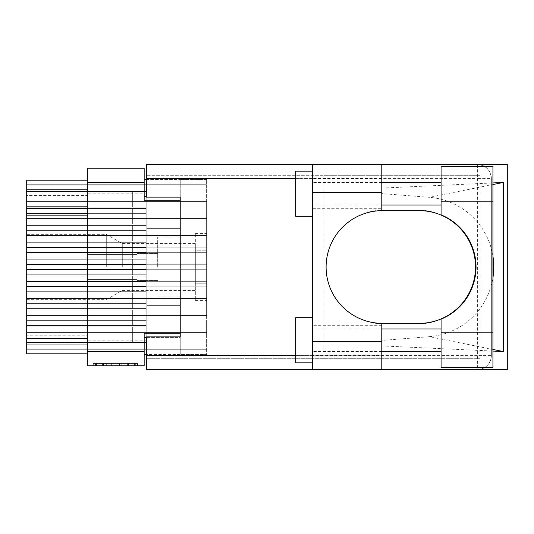 <?xml version="1.0" encoding="UTF-8"?>
<svg xmlns="http://www.w3.org/2000/svg" width="534" height="534" viewBox="0 0 534 534"><rect width="100%" height="100%" fill="white"/><g stroke="black" fill="none" stroke-linecap="round" stroke-linejoin="round"><path stroke-width="0.4" stroke-dasharray="2.67 2" d="M26.7 208.494L132.666 208.494L132.666 224.053L132.666 208.494L132.666 224.053L132.666 208.494L132.666 224.053L132.666 208.494L132.666 224.053L132.666 208.494L132.666 224.053L132.666 208.494L132.666 224.053L26.7 224.053L26.7 213.814L26.7 230.561L146.189 230.561L146.189 201.986L146.189 230.561L146.189 216.27L146.189 230.561L146.189 216.27L146.189 230.561L146.189 216.27L146.189 230.561L146.189 216.27L146.189 230.561L146.189 216.27L146.189 230.561L146.189 216.27L146.189 230.561L26.7 230.561L26.7 230.928L26.7 230.561L146.189 230.561L26.7 230.561L26.7 230.928L26.7 230.561L146.189 230.561L26.7 230.561L26.7 230.928L26.7 230.561L146.189 230.561L26.7 230.561L26.7 230.928L26.7 230.561L146.189 230.561L26.7 230.561L26.7 230.928L26.7 230.561L146.189 230.561L26.7 230.561L26.7 230.928L26.7 201.986L146.189 201.986L26.7 201.986L26.7 201.618L26.7 201.986L146.189 201.986L26.7 201.986L26.7 201.618L26.7 201.986L146.189 201.986L26.7 201.986L26.7 201.618L26.7 201.986L146.189 201.986L26.7 201.986L26.7 201.618L26.7 201.986L146.189 201.986L26.7 201.986L26.7 201.618L26.7 201.986L146.189 201.986L26.7 201.986L26.7 201.618L26.7 230.561L26.7 201.986L26.7 230.561L26.7 201.986L26.7 230.561L26.7 201.986L26.7 230.561L26.7 201.986L26.7 230.561L26.7 224.053L146.189 224.053L26.7 224.053L146.189 224.053L26.7 224.053L146.189 224.053L26.7 224.053L146.189 224.053L26.7 224.053L146.189 224.053L26.7 224.053L146.189 224.053L26.7 224.053L146.189 224.053L132.666 224.053L132.666 208.494L146.189 208.494L26.7 208.494L26.7 201.986L26.7 208.494L146.189 208.494L26.7 208.494L146.189 208.494L26.7 208.494L146.189 208.494L132.666 208.494L132.666 224.053L132.666 208.494L132.666 224.053L26.7 224.053L146.189 224.053L132.666 224.053L132.666 208.494L26.7 208.494L146.189 208.494L26.7 208.494L146.189 208.494L132.666 208.494L132.666 224.053L26.7 224.053L146.189 224.053L132.666 224.053L132.666 208.494L26.7 208.494L146.189 208.494L26.7 208.494L146.189 208.494L132.666 208.494L132.666 224.053L26.7 224.053L146.189 224.053L132.666 224.053L132.666 208.494L26.7 208.494L146.189 208.494L26.7 208.494L146.189 208.494L132.666 208.494L132.666 224.053L26.7 224.053L146.189 224.053L132.666 224.053L132.666 208.494L26.7 208.494L146.189 208.494L26.7 208.494L146.189 208.494L132.666 208.494L132.666 224.053L26.7 224.053L146.189 224.053L132.666 224.053L132.666 208.494L87.349 208.494L87.349 353.802L26.7 353.802L87.349 353.802L26.7 353.802L87.349 353.802L26.7 353.802L87.349 353.802L26.7 353.802L26.7 342.528L26.7 353.802L26.7 342.528L26.7 353.802L26.7 342.528L26.7 353.802L26.7 344.784L87.349 344.784L26.7 344.784L26.7 195.531L87.349 195.531L87.349 335.766L26.7 335.766M132.666 207.145L26.7 207.145L26.7 191.586L26.7 213.647L146.189 213.647L146.189 185.078L146.189 213.647L146.189 199.362L146.189 213.647L146.189 199.362L146.189 213.647L146.189 199.362L146.189 213.647L146.189 199.362L146.189 213.647L26.7 213.647L26.7 214.021L26.7 213.647L146.189 213.647L26.7 213.647L26.7 214.021L26.7 213.647L146.189 213.647L26.7 213.647L26.7 214.021L26.7 213.647L146.189 213.647L26.7 213.647L26.7 214.021L26.7 185.078L146.189 185.078L26.7 185.078L26.7 184.711L26.7 185.078L146.189 185.078L26.7 185.078L26.7 184.711L26.7 185.078L146.189 185.078L26.7 185.078L26.7 184.711L26.7 185.078L146.189 185.078L26.7 185.078L26.7 184.711L26.7 213.647L26.7 185.078L26.7 213.647L26.7 185.078L26.7 213.647L26.7 207.145L146.189 207.145L26.7 207.145L146.189 207.145L26.7 207.145L146.189 207.145L26.7 207.145L146.189 207.145L26.7 207.145L146.189 207.145L132.666 207.145L132.666 191.586L146.189 191.586L26.7 191.586L26.7 185.078L26.7 191.586L146.189 191.586L26.7 191.586L146.189 191.586L26.7 191.586L146.189 191.586L132.666 191.586L132.666 207.145L26.7 207.145L146.189 207.145L132.666 207.145L132.666 191.586L26.7 191.586L146.189 191.586L26.7 191.586L146.189 191.586L132.666 191.586L132.666 207.145L26.7 207.145L146.189 207.145L132.666 207.145L132.666 191.586L26.7 191.586L146.189 191.586L26.7 191.586L146.189 191.586L132.666 191.586L132.666 207.145L26.7 207.145L146.189 207.145L132.666 207.145L132.666 191.586L26.7 191.586L132.666 191.586L132.666 207.145M132.666 291.684L26.7 291.684L26.7 276.131L26.7 298.192L146.189 298.192L146.189 269.623L146.189 298.192L146.189 283.908L146.189 298.192L146.189 283.908L146.189 298.192L146.189 283.908L146.189 298.192L146.189 283.908L146.189 298.192L26.7 298.192L26.7 298.566L26.7 298.192L146.189 298.192L26.7 298.192L26.7 298.566L26.7 298.192L146.189 298.192L26.7 298.192L26.7 298.566L26.7 298.192L146.189 298.192L26.7 298.192L26.7 298.566L26.7 269.623L146.189 269.623L26.7 269.623L26.7 269.256L26.7 269.623L146.189 269.623L26.7 269.623L26.7 269.256L26.7 269.623L146.189 269.623L26.7 269.623L26.7 269.256L26.7 269.623L146.189 269.623L26.7 269.623L26.7 269.256L26.7 298.192L26.7 269.623L26.7 298.192L26.7 269.623L26.7 298.192L26.7 291.684L146.189 291.684L26.7 291.684L146.189 291.684L26.7 291.684L146.189 291.684L26.7 291.684L146.189 291.684L26.7 291.684L146.189 291.684L132.666 291.684L132.666 276.131L146.189 276.131L26.7 276.131L26.7 269.623L26.7 276.131L146.189 276.131L26.7 276.131L146.189 276.131L26.7 276.131L146.189 276.131L132.666 276.131L132.666 291.684L26.7 291.684L146.189 291.684L132.666 291.684L132.666 276.131L26.7 276.131L146.189 276.131L26.7 276.131L146.189 276.131L132.666 276.131L132.666 291.684L26.7 291.684L146.189 291.684L132.666 291.684L132.666 276.131L26.7 276.131L146.189 276.131L26.7 276.131L146.189 276.131L132.666 276.131L132.666 291.684L26.7 291.684L146.189 291.684L132.666 291.684L132.666 276.131L26.7 276.131L132.666 276.131L132.666 291.684M132.666 240.961L26.7 240.961L26.7 225.401L26.7 247.469L146.189 247.469L146.189 218.9L146.189 247.469L146.189 233.184L146.189 247.469L146.189 233.184L146.189 247.469L146.189 233.184L146.189 247.469L146.189 233.184L146.189 247.469L26.7 247.469L26.7 247.836L26.7 247.469L146.189 247.469L26.7 247.469L26.7 247.836L26.7 247.469L146.189 247.469L26.7 247.469L26.7 247.836L26.7 247.469L146.189 247.469L26.7 247.469L26.7 247.836L26.7 218.9L146.189 218.9L26.7 218.9L26.7 218.526L26.7 218.9L146.189 218.9L26.7 218.9L26.7 218.526L26.7 218.9L146.189 218.9L26.7 218.9L26.7 218.526L26.7 218.9L146.189 218.9L26.7 218.9L26.7 218.526L26.7 247.469L26.7 218.9L26.7 247.469L26.7 218.9L26.7 247.469L26.7 240.961L146.189 240.961L26.7 240.961L146.189 240.961L26.7 240.961L146.189 240.961L26.7 240.961L146.189 240.961L26.7 240.961L146.189 240.961L132.666 240.961L132.666 225.401L146.189 225.401L26.7 225.401L26.7 218.9L26.7 225.401L146.189 225.401L26.7 225.401L146.189 225.401L26.7 225.401L146.189 225.401L132.666 225.401L132.666 240.961L26.7 240.961L146.189 240.961L132.666 240.961L132.666 225.401L26.7 225.401L146.189 225.401L26.7 225.401L146.189 225.401L132.666 225.401L132.666 240.961L26.7 240.961L146.189 240.961L132.666 240.961L132.666 225.401L26.7 225.401L146.189 225.401L26.7 225.401L146.189 225.401L132.666 225.401L132.666 240.961L26.7 240.961L146.189 240.961L132.666 240.961L132.666 225.401L26.7 225.401L132.666 225.401L132.666 240.961M132.666 274.776L26.7 274.776L26.7 259.224L26.7 281.284L146.189 281.284L146.189 252.716L146.189 281.284L146.189 267L146.189 281.284L146.189 267L146.189 281.284L26.7 281.284L26.7 281.652L26.7 281.284L146.189 281.284L26.7 281.284L26.7 281.652L26.7 252.716L146.189 252.716L26.7 252.716L26.7 252.348L26.7 252.716L146.189 252.716L26.7 252.716L26.7 252.348L26.7 281.284L26.7 274.776L146.189 274.776L26.7 274.776L146.189 274.776L26.7 274.776L146.189 274.776L132.666 274.776L132.666 259.224L146.189 259.224L26.7 259.224L26.7 252.716L26.7 259.224L146.189 259.224L26.7 259.224L146.189 259.224L26.7 259.224L146.189 259.224L132.666 259.224L132.666 274.776L26.7 274.776L146.189 274.776L132.666 274.776L132.666 259.224L26.7 259.224L132.666 259.224L132.666 274.776M132.666 325.506L26.7 325.506L26.7 309.947L26.7 332.014L146.189 332.014L146.189 303.439L146.189 332.014L146.189 317.73L146.189 332.014L146.189 317.73L146.189 332.014L146.189 317.73L146.189 332.014L146.189 317.73L146.189 332.014L146.189 317.73L146.189 332.014L146.189 317.73L146.189 332.014L26.7 332.014L26.7 332.382L26.7 332.014L146.189 332.014L26.7 332.014L26.7 332.382L26.7 332.014L146.189 332.014L26.7 332.014L26.7 332.382L26.7 332.014L146.189 332.014L26.7 332.014L26.7 332.382L26.7 332.014L146.189 332.014L26.7 332.014L26.7 332.382L26.7 332.014L146.189 332.014L26.7 332.014L26.7 332.382L26.7 303.439L146.189 303.439L26.7 303.439L26.7 303.072L26.7 303.439L146.189 303.439L26.7 303.439L26.7 303.072L26.7 303.439L146.189 303.439L26.7 303.439L26.7 303.072L26.7 303.439L146.189 303.439L26.7 303.439L26.7 303.072L26.7 303.439L146.189 303.439L26.7 303.439L26.7 303.072L26.7 303.439L146.189 303.439L26.7 303.439L26.7 303.072L26.7 332.014L26.7 303.439L26.7 332.014L26.7 303.439L26.7 332.014L26.7 303.439L26.7 332.014L26.7 303.439L26.7 332.014L26.7 325.506L146.189 325.506L26.7 325.506L146.189 325.506L26.7 325.506L146.189 325.506L26.7 325.506L146.189 325.506L26.7 325.506L146.189 325.506L26.7 325.506L146.189 325.506L26.7 325.506L146.189 325.506L132.666 325.506L132.666 309.947L146.189 309.947L26.7 309.947L26.7 303.439L26.7 309.947L146.189 309.947L26.7 309.947L146.189 309.947L26.7 309.947L146.189 309.947L132.666 309.947L132.666 325.506L26.7 325.506L146.189 325.506L132.666 325.506L132.666 309.947L26.7 309.947L146.189 309.947L26.7 309.947L146.189 309.947L132.666 309.947L132.666 325.506L26.7 325.506L146.189 325.506L132.666 325.506L132.666 309.947L26.7 309.947L146.189 309.947L26.7 309.947L146.189 309.947L132.666 309.947L132.666 325.506L26.7 325.506L146.189 325.506L132.666 325.506L132.666 309.947L26.7 309.947L146.189 309.947L26.7 309.947L146.189 309.947L132.666 309.947L132.666 325.506L26.7 325.506L146.189 325.506L132.666 325.506L132.666 309.947L26.7 309.947L146.189 309.947L26.7 309.947L146.189 309.947L132.666 309.947L132.666 325.506L26.7 325.506L146.189 325.506L132.666 325.506L132.666 309.947L26.7 309.947L132.666 309.947L132.666 325.506M132.666 257.869L26.7 257.869L26.7 242.316L26.7 264.377L146.189 264.377L146.189 235.808L146.189 264.377L146.189 250.092L146.189 264.377L146.189 250.092L146.189 264.377L146.189 250.092L146.189 264.377L146.189 250.092L146.189 264.377L26.7 264.377L26.7 264.744L26.7 264.377L146.189 264.377L26.7 264.377L26.7 264.744L26.7 264.377L146.189 264.377L26.7 264.377L26.7 264.744L26.7 264.377L146.189 264.377L26.7 264.377L26.7 264.744L26.7 235.808L146.189 235.808L26.7 235.808L26.7 235.434L26.7 235.808L146.189 235.808L26.7 235.808L26.7 235.434L26.7 235.808L146.189 235.808L26.7 235.808L26.7 235.434L26.7 235.808L146.189 235.808L26.7 235.808L26.7 235.434L26.7 264.377L26.7 235.808L26.7 264.377L26.7 235.808L26.7 264.377L26.7 257.869L146.189 257.869L26.7 257.869L146.189 257.869L26.7 257.869L146.189 257.869L26.7 257.869L146.189 257.869L26.7 257.869L146.189 257.869L132.666 257.869L132.666 242.316L146.189 242.316L26.7 242.316L26.7 235.808L26.7 242.316L146.189 242.316L26.7 242.316L146.189 242.316L26.7 242.316L146.189 242.316L132.666 242.316L132.666 257.869L26.7 257.869L146.189 257.869L132.666 257.869L132.666 242.316L26.7 242.316L146.189 242.316L26.7 242.316L146.189 242.316L132.666 242.316L132.666 257.869L26.7 257.869L146.189 257.869L132.666 257.869L132.666 242.316L26.7 242.316L146.189 242.316L26.7 242.316L146.189 242.316L132.666 242.316L132.666 257.869L26.7 257.869L146.189 257.869L132.666 257.869L132.666 242.316L26.7 242.316L132.666 242.316L132.666 257.869M132.666 308.599L26.7 308.599L26.7 293.039L26.7 315.1L146.189 315.1L146.189 286.531L146.189 315.1L146.189 300.816L146.189 315.1L146.189 300.816L146.189 315.1L146.189 300.816L146.189 315.1L146.189 300.816L146.189 315.1L26.7 315.1L26.7 315.474L26.7 315.1L146.189 315.1L26.7 315.1L26.7 315.474L26.7 315.1L146.189 315.1L26.7 315.1L26.7 315.474L26.7 315.1L146.189 315.1L26.7 315.1L26.7 315.474L26.7 286.531L146.189 286.531L26.7 286.531L26.7 286.164L26.7 286.531L146.189 286.531L26.7 286.531L26.7 286.164L26.7 286.531L146.189 286.531L26.7 286.531L26.7 286.164L26.7 286.531L146.189 286.531L26.7 286.531L26.7 286.164L26.7 315.1L26.7 286.531L26.7 315.1L26.7 286.531L26.7 315.1L26.7 308.599L146.189 308.599L26.7 308.599L146.189 308.599L26.7 308.599L146.189 308.599L26.7 308.599L146.189 308.599L26.7 308.599L146.189 308.599L132.666 308.599L132.666 293.039L146.189 293.039L26.7 293.039L26.7 286.531L26.7 293.039L146.189 293.039L26.7 293.039L146.189 293.039L26.7 293.039L146.189 293.039L132.666 293.039L132.666 308.599L26.7 308.599L146.189 308.599L132.666 308.599L132.666 293.039L26.7 293.039L146.189 293.039L26.7 293.039L146.189 293.039L132.666 293.039L132.666 308.599L26.7 308.599L146.189 308.599L132.666 308.599L132.666 293.039L26.7 293.039L146.189 293.039L26.7 293.039L146.189 293.039L132.666 293.039L132.666 308.599L26.7 308.599L146.189 308.599L132.666 308.599L132.666 293.039L26.7 293.039L132.666 293.039L132.666 308.599M132.666 342.414L26.7 342.414L26.7 326.855L26.7 348.922L146.189 348.922L146.189 320.353L146.189 348.922L146.189 334.638L146.189 348.922L146.189 334.638L146.189 348.922L146.189 334.638L146.189 348.922L146.189 334.638L146.189 348.922L26.7 348.922L26.7 349.289L26.7 348.922L146.189 348.922L26.7 348.922L26.7 349.289L26.7 348.922L146.189 348.922L26.7 348.922L26.7 349.289L26.7 348.922L146.189 348.922L26.7 348.922L26.7 349.289L26.7 320.353L146.189 320.353L26.7 320.353L26.7 319.979L26.7 320.353L146.189 320.353L26.7 320.353L26.7 319.979L26.7 320.353L146.189 320.353L26.7 320.353L26.7 319.979L26.7 320.353L146.189 320.353L26.7 320.353L26.7 319.979L26.7 348.922L26.7 320.353L26.7 348.922L26.7 320.353L26.7 348.922L26.7 342.414L146.189 342.414L26.7 342.414L146.189 342.414L26.7 342.414L146.189 342.414L26.7 342.414L146.189 342.414L26.7 342.414L146.189 342.414L132.666 342.414L132.666 326.855L146.189 326.855L26.7 326.855L26.7 320.353L26.7 326.855L146.189 326.855L26.7 326.855L146.189 326.855L26.7 326.855L146.189 326.855L132.666 326.855L132.666 342.414L26.7 342.414L146.189 342.414L132.666 342.414L132.666 326.855L26.7 326.855L146.189 326.855L26.7 326.855L146.189 326.855L132.666 326.855L132.666 342.414L26.7 342.414L146.189 342.414L132.666 342.414L132.666 326.855L26.7 326.855L146.189 326.855L26.7 326.855L146.189 326.855L132.666 326.855L132.666 342.414L26.7 342.414L146.189 342.414L132.666 342.414L132.666 326.855L26.7 326.855L132.666 326.855L132.666 342.414M134.448 363.494L96.387 363.494L96.387 365.75L96.387 363.494L96.387 365.75L96.387 363.494L103.462 363.494L93.283 363.494L137.545 363.494L127.366 363.494L134.448 363.494L128.527 363.494L134.448 363.494L134.448 365.75L96.494 365.75L137.545 365.75L93.283 365.75L137.545 365.75L135.336 365.75L137.545 365.75L137.545 363.494L135.996 363.494L137.545 363.494L137.545 365.75L93.283 365.75L135.336 365.75L93.283 365.75L134.448 365.75L134.448 363.494L134.448 365.75M106.286 267L106.286 234.313L106.286 267M122.293 267L122.293 243.551L122.293 267M26.7 267L26.7 234.313L26.7 267M147.09 214.241L147.09 235.327L147.09 214.241M180.232 214.241L180.232 228.332L180.232 214.241M147.09 319.759L147.09 298.673L147.09 319.759M180.232 319.759L180.232 305.668L180.232 319.759M136.944 267L136.944 253.47L136.944 267M157.69 267L157.69 237.129L157.69 267M87.349 319.759L87.349 298.673L87.349 319.759M87.349 214.241L87.349 235.327L87.349 214.241M180.232 267L180.232 237.129L180.232 267M206.611 216.27L206.611 230.928L206.611 216.27M206.611 199.362L206.611 214.021L206.611 199.362M206.611 283.908L206.611 298.566L206.611 283.908M206.611 233.184L206.611 218.526L206.611 233.184M206.611 267L206.611 252.348L206.611 267M206.611 317.73L206.611 303.072L206.611 317.73M206.611 250.092L206.611 235.434L206.611 250.092M206.611 300.816L206.611 315.474L206.611 300.816M206.611 334.638L206.611 319.979L206.611 334.638M195.337 267L195.337 243.551L195.337 267M124.048 363.494L95.499 363.494L137.545 363.494L119.623 363.494L119.623 365.75L121.832 365.75L119.623 365.75L119.623 363.494L128.527 363.494L102.301 363.494L108.889 363.494L108.889 365.75L108.889 363.494L95.499 363.494L135.336 363.494L93.283 363.494L93.283 365.75L93.283 363.494L93.283 365.75L93.283 363.494L95.499 363.494L93.283 363.494L93.283 365.75L93.283 363.494L137.545 363.494L137.545 365.75L137.545 363.494L135.336 363.494L137.545 363.494L137.545 365.75L137.545 363.494L116.966 363.494L116.966 365.75L116.966 363.494L113.869 363.494L113.869 365.75L113.869 363.494L113.869 365.75L113.869 363.494L96.494 363.494L127.366 363.494L124.048 363.494L124.048 365.75M146.416 179.524L180.232 179.524L144.16 179.524L144.16 200.263L144.16 168.25L87.349 168.25L87.349 365.75L144.16 365.75L144.16 333.737L180.232 333.737L180.232 200.263L180.232 354.476L146.416 354.476M87.349 195.531L87.349 180.198L26.7 180.198L87.349 180.198L26.7 180.198L87.349 180.198L26.7 180.198L87.349 180.198L26.7 180.198L26.7 195.531M144.16 179.524L144.16 200.263L180.232 200.263L180.232 337.568L144.16 337.568L144.16 354.476L206.611 354.476L206.611 179.524L206.611 354.476L180.232 354.476L180.232 337.568L146.416 337.568M144.16 333.737L144.16 337.568L144.16 333.737L180.232 333.737L144.16 333.737M144.16 200.263L180.232 200.263L144.16 200.263M206.611 300.582L206.611 283.794L206.611 300.582L195.337 300.582L195.337 283.794L195.337 300.582M206.611 250.206L206.611 283.794L206.611 233.418L206.611 250.206L195.337 250.206L195.337 283.794L206.611 283.794L195.337 283.794L195.337 233.418L195.337 250.206L206.611 250.206M144.16 354.476L144.16 337.568M206.611 179.524L180.232 179.524L206.611 179.524M180.232 179.524L180.232 354.476L180.232 179.524M87.349 180.198L87.349 208.494M87.349 353.802L87.349 335.766M87.349 279.369L87.349 242.269L87.349 279.369L136.944 279.369L136.944 291.731L87.349 291.731L136.944 291.731L136.944 254.631L136.944 279.369L87.349 279.369L136.944 279.369L136.944 254.631L87.349 254.631L87.349 242.269L87.349 254.631L136.944 254.631L136.944 242.269L136.944 254.631L87.349 254.631L136.944 254.631L136.944 291.731L136.944 279.369L87.349 279.369M136.944 242.269L87.349 242.269L136.944 242.269L136.944 254.631L136.944 242.269M195.337 233.418L206.611 233.418M137.545 363.494L137.545 365.75M116.966 363.494L116.966 365.75L116.966 363.494M93.283 363.494L93.283 365.75L93.283 363.494L95.499 363.494L93.283 363.494M441.084 367.325L441.084 319.138A56.364 56.364 0 0 0 441.084 214.862L441.084 166.675M492.935 367.325L492.935 166.675M441.084 182.454L441.084 205.003L441.084 182.454M381.79 182.454L312.577 182.454L312.577 205.003L312.577 182.454M381.79 205.003L312.577 205.003M441.084 328.997L441.084 351.546L441.084 328.997M381.79 328.997L312.577 328.997L312.577 351.546L312.577 328.997M381.79 351.546L312.577 351.546M312.577 362.82L312.577 317.73L312.577 362.82M312.577 216.27L312.577 171.18L312.577 216.27M381.79 355.264L381.79 325.279L381.79 355.264L312.577 355.264L312.577 325.279L312.577 355.264M381.79 325.279L312.577 325.279M381.79 208.721L381.79 178.736L381.79 208.721L312.577 208.721L312.577 178.736L312.577 208.721M381.79 178.736L312.577 178.736M480.086 244.118L480.086 289.882L480.086 244.118L491.36 244.118L491.36 289.882L491.36 244.118M480.086 289.882L491.36 289.882M312.577 164.419L312.577 178.396L295.662 178.396M295.662 355.604L312.577 355.604L312.577 178.396M312.577 355.604L312.577 369.581M381.79 210.643L381.79 164.419M381.79 369.581L381.79 323.357M381.79 188.095L492.935 182.935M381.79 345.905L492.935 351.065M507.3 164.419L146.416 164.419L146.416 178.396L477.383 178.396L477.383 355.604L146.416 355.604L146.416 336.887L180.232 336.887L146.416 336.887L146.416 358.307L146.416 336.887L180.232 336.887L180.232 197.113L180.232 336.887M180.232 197.113L146.416 197.113L146.416 175.693L146.416 197.113L180.232 197.113L146.416 197.113L146.416 178.396M146.416 355.604L146.416 369.581L477.383 369.581C485.806 368.694 490.472 364.034 491.36 355.604L491.36 178.396C490.472 169.966 485.806 165.306 477.383 164.419A13.977 13.977 0 0 1 491.36 178.396L491.36 355.604A13.977 13.977 0 0 1 477.383 369.581L507.3 369.581M323.844 175.693L480.086 175.693L480.086 358.307L146.416 358.307L480.086 358.307L480.086 175.693L146.416 175.693L323.844 175.693L323.844 358.307M382.464 323.364L419.15 323.364C435.637 325.627 474.739 308.719 475.514 267C474.739 225.281 435.637 208.373 419.15 210.636L382.464 210.636C365.977 208.373 326.868 225.281 326.1 267C326.868 308.719 365.977 325.627 382.464 323.364M492.935 349.456L429.363 336.674L381.79 340.418M429.363 336.674A69.887 69.887 0 0 0 492.935 277.78M492.935 256.22A69.887 69.887 0 0 0 429.363 197.326L381.79 193.582M492.935 184.544L429.363 197.326M295.662 171.18L295.662 216.27M295.662 317.73L295.662 362.82M128.527 363.494L128.527 365.75L128.527 363.494M135.996 363.494L135.996 365.75L135.996 363.494M144.16 351.772L87.349 351.772M87.349 182.227L144.16 182.227M144.16 196.432L146.416 196.432M103.462 363.494L103.462 365.75L103.462 363.494M106.787 363.494L106.787 365.75M127.366 363.494L127.366 365.75L127.366 363.494M135.336 363.494L135.336 365.75M95.499 363.494L95.499 365.75M97.936 363.494L97.936 365.75M132.899 363.494L132.899 365.75M119.175 363.494L119.175 365.75L119.175 363.494M102.415 363.494L102.415 365.75L102.415 363.494M111.653 363.494L111.653 365.75L111.653 363.494M106.673 363.494L106.673 365.75L106.673 363.494M102.301 363.494L102.301 365.75L102.301 363.494M121.832 363.494L121.832 365.75L121.832 363.494M441.084 201.845L492.935 201.845M477.383 164.419A13.977 13.977 0 0 1 491.36 178.396L477.383 178.396L477.383 164.419M491.36 355.604A13.977 13.977 0 0 1 477.383 369.581L477.383 355.604L491.36 355.604M441.084 332.155L492.935 332.155M195.337 243.551L122.293 243.551L106.286 234.313L26.7 234.313M180.232 200.157L147.09 200.157L180.232 200.157M180.232 305.668L147.09 305.668L180.232 305.668M157.69 253.47L136.944 253.47L157.69 253.47M147.09 298.673L87.349 298.673L147.09 298.673M147.09 193.161L87.349 193.161L147.09 193.161M157.69 237.129L180.232 237.129L157.69 237.129M26.7 201.618L206.611 201.618L26.7 201.618M26.7 184.711L206.611 184.711L26.7 184.711M26.7 269.256L206.611 269.256L26.7 269.256M26.7 218.526L206.611 218.526L26.7 218.526M26.7 252.348L206.611 252.348L26.7 252.348M26.7 303.072L206.611 303.072L26.7 303.072M26.7 235.434L206.611 235.434L26.7 235.434M26.7 286.164L206.611 286.164L26.7 286.164M26.7 319.979L206.611 319.979L26.7 319.979M26.7 299.687L106.286 299.687L122.293 290.449L195.337 290.449M26.7 230.928L206.611 230.928L26.7 230.928M26.7 214.021L206.611 214.021L26.7 214.021M26.7 298.566L206.611 298.566L26.7 298.566M26.7 247.836L206.611 247.836L26.7 247.836M26.7 281.652L206.611 281.652L26.7 281.652M26.7 332.382L206.611 332.382L26.7 332.382M26.7 264.744L206.611 264.744L26.7 264.744M26.7 315.474L206.611 315.474L26.7 315.474M26.7 349.289L206.611 349.289L26.7 349.289M157.69 296.871L180.232 296.871L157.69 296.871M147.09 340.839L87.349 340.839L147.09 340.839M147.09 235.327L87.349 235.327L147.09 235.327M180.232 333.843L147.09 333.843L180.232 333.843M157.69 280.53L136.944 280.53L157.69 280.53M180.232 228.332L147.09 228.332L180.232 228.332M87.349 342.528L26.7 342.528M87.349 191.472L26.7 191.472M96.494 363.494L96.494 365.75M96.387 363.494L96.387 365.75"/><path stroke-width="0.8" d="M87.349 215.149L26.7 215.149L26.7 213.814L87.349 213.814M180.232 336.887L180.232 333.737L144.16 333.737L144.16 365.75L87.349 365.75L87.349 168.25L144.16 168.25L144.16 200.263L180.232 200.263L180.232 197.113L180.232 336.887L146.416 336.887L146.416 355.604L295.662 355.604M146.416 354.476L144.16 354.476M144.16 179.524L146.416 179.524M87.349 189.216L26.7 189.216L26.7 180.198L87.349 180.198M87.349 353.802L26.7 353.802L26.7 338.469L87.349 338.469M26.7 215.149L26.7 338.469M26.7 189.216L26.7 206.131L87.349 206.131M26.7 206.131L26.7 213.814M26.7 208.494L87.349 208.494M441.084 332.155L441.084 319.138A56.364 56.364 0 0 0 441.084 214.862L441.084 166.675L492.935 166.675L492.935 367.325L441.084 367.325L441.084 332.155L492.935 332.155M441.084 182.454L381.79 182.454M441.084 205.003L381.79 205.003M441.084 328.997L381.79 328.997M441.084 351.546L381.79 351.546M312.577 362.82L295.662 362.82L295.662 317.73L312.577 317.73M312.577 216.27L295.662 216.27L295.662 171.18L312.577 171.18M312.577 341.4L381.79 341.4L381.79 369.581L312.577 369.581L312.577 164.419L381.79 164.419L381.79 192.6L312.577 192.6M381.79 341.4L381.79 323.357A56.364 56.364 0 0 1 326.1 267A56.364 56.364 0 0 1 381.79 210.643L381.79 192.6M492.935 182.935L503.315 182.454L503.315 351.546L492.935 349.456M492.935 351.065L503.315 351.546M381.79 369.581L507.3 369.581L507.3 164.419L381.79 164.419M180.232 197.113L146.416 197.113L146.416 164.419L312.577 164.419M312.577 369.581L146.416 369.581L146.416 355.604M381.79 210.643A56.364 56.364 0 0 1 382.464 210.636L419.15 210.636A56.364 56.364 0 0 1 475.514 267A56.364 56.364 0 0 1 419.15 323.364L382.464 323.364A56.364 56.364 0 0 1 381.79 323.357M492.935 277.78A69.887 69.887 0 0 0 492.935 256.22M503.315 182.454L492.935 184.544M87.349 351.772L144.16 351.772M144.16 182.227L87.349 182.227M144.16 337.568L146.416 337.568M146.416 196.432L144.16 196.432M295.662 178.396L146.416 178.396M441.084 201.845L492.935 201.845"/></g></svg>
